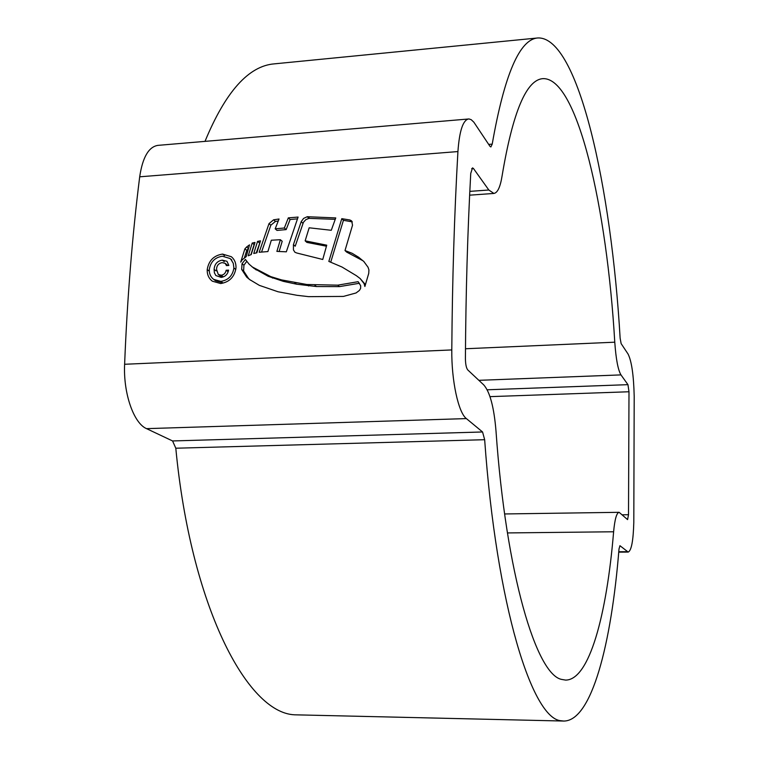 <?xml version="1.0" encoding="UTF-8"?>
<svg xmlns="http://www.w3.org/2000/svg" width="759" height="759" viewBox="0 0 759 759"><rect width="100%" height="100%" fill="white"/><g stroke="black" fill="none" stroke-linecap="round" stroke-linejoin="round"><path stroke-width="1.14" d="M613.614 531.774C606.726 615.027 589.335 680.102 565.616 680.092L561.688 679.428C536.518 674.855 506.025 574.478 496.016 431.197C494.062 407.422 489.982 392.005 483.777 384.936L467.762 369.927C466.292 368.058 465.514 364.292 465.409 358.599C465.808 293.439 467.582 231.704 470.741 173.403L472.525 167.881L473.483 168.526L488.824 190.006L493.881 193.441C497.6 192.843 500.342 186.942 502.116 175.746C512.761 112.152 526.338 79.79 542.856 78.651C577.571 77.086 606.963 208.336 614.771 342.195C615.976 359.13 618.044 370.031 620.976 374.899L627.959 384.661L628.993 391.758L628.509 514.716L627.579 519.611L619.126 512.316C616.621 512.771 614.781 519.26 613.614 531.774L507.429 532.932M563.814 721.05L294.492 714.807C246.893 712.805 190.784 605.739 175.803 448.218L172.568 440.951L146.534 428.645C133.726 423.285 123.205 393.276 124.618 364.273C127.256 298.306 132.284 235.821 139.694 176.809C142.597 157.36 148.65 146.876 157.853 145.377L468.986 118.954L471.197 119.675L473.872 122.208L489.953 146.307L490.864 146.961L492.211 144.125C504.431 74.467 519.678 39.079 537.96 37.95C578.434 36.641 611.422 188.042 620.131 338.182L621.137 343.618L628.082 354.064C631.649 361.237 633.689 375.344 634.201 396.359L633.803 522.448C633.281 540.788 631.412 550.664 628.196 552.078L619.932 545.693L619.002 549.004C611.393 644.163 591.64 721.031 563.814 721.05L561.129 720.746C532.543 719.295 496.519 606.716 484.659 439.708L482.563 431.975L466.377 418.588C458.417 412.744 451.425 380.705 451.795 349.927C452.317 279.948 454.366 213.82 457.924 151.563C459.394 131.07 462.933 120.197 468.55 118.964M207.207 269.616C208.716 260.622 213.839 255.451 222.558 254.085L231.353 256.722C234.588 259.455 236.134 263.164 236.002 267.861C234.54 276.912 229.436 282.139 220.67 283.543L212.378 281.2C208.772 278.449 207.046 274.587 207.207 269.616L209.209 271.086M252.016 266.807L270.764 276.618L281.532 279.9L306.845 284.502L337.793 285.156L358.134 281.684L360.686 285.754L360.591 288.477L359.368 290.479L356.075 292.955L343.41 296.418L308.676 296.655L296.93 295.298L278.022 291.76L259.369 285.375L249.683 279.578L246.684 277.111L241.675 269.426L242.026 263.724L245.385 259.436L249.066 264.132L253.904 268.297L268.202 276.295L283.354 281.361L296.579 284.189L316.484 286.551L339.472 286.617L359.453 283.259M341.778 218.668L328.837 261.419L341.986 267.016L356.341 275.669L360.117 278.506L364.111 283.638L364.889 286.485L368.732 273.392L368.931 269.881L368.02 267.206L363.808 261.485L358.722 257.301L352.176 253.316L345.003 250.536L352.527 225.195L351.654 220.907L349.908 219.987L341.778 218.668L343.429 220.309L352.337 221.884M307.234 216.723L303.581 218.421L301.181 221.713L293.429 244.654L293.439 249.901L294.909 252.254L296.845 253.022L322.755 259.483L326.731 245.176L305.146 240.831L309.169 227.795L331.275 230.29L335.753 217.918L307.234 216.723L308.97 218.364L335.203 219.332M275.185 228.82L279.037 218.99L273.61 219.816L269.009 223.611L259.161 252.263L267.899 251.571L271.314 240.223L280.384 239.711L276.883 251.4L286.323 251.817L298.097 217.065L288.325 217.861L284.35 228.013L275.185 228.82L277.007 230.413L286.143 229.607L290.109 219.484L297.357 218.867M260.479 240.84L257.567 241.39L253.762 253.487L256.874 252.794L260.479 240.84M255.015 242.444L252.216 243.051L248.25 255.774L251.21 254.578L255.015 242.444M246.628 246.979L244.882 248.848L240.726 262.111L242.187 259.787L246.22 256.637L249.521 244.863L246.628 246.979L248.478 248.487M205.006 141.364C225.537 91.725 248.639 65.891 274.312 63.86L537.96 37.95M222.558 254.085L224.512 255.593M220.793 281.371L222.767 282.813L215.66 280.83L213.677 279.378L220.793 281.371C228.279 280.204 232.643 275.754 233.905 268.003L235.802 269.454M233.905 268.003L233.269 263.297L230.964 259.436L229.873 258.449L222.387 256.219C214.958 257.386 210.585 261.817 209.285 269.502C209.142 273.724 210.604 277.016 213.677 279.378M256.276 252.899L259.853 242.842M257.567 241.39L259.436 242.946M250.925 254.682L254.104 244.597L252.216 243.051M248.459 248.572L246.779 250.385L244.474 257.68M244.882 248.848L246.779 250.385M273.61 219.816L275.432 221.438L278.211 220.992M275.432 221.438L270.84 225.214L261.561 252.016M279.132 251.438L282.196 241.277L280.384 239.711M288.325 217.861L290.109 219.484M284.35 228.013L286.143 229.607M308.97 218.364L305.801 219.693L303.439 222.283L295.204 246.21L293.429 244.654M305.146 240.831L306.892 242.406L326.436 246.201M343.429 220.309L330.81 261.893M365.458 284.653L360.117 278.506M345.003 250.536L346.654 252.092L362.508 260.508M246.741 261.381L243.943 265.223L243.592 270.906L248.591 278.572L250.479 280.175M221.173 277.386L215.86 275.555L214.38 272.756L214.104 269.388C214.541 264.085 217.273 261.001 222.302 260.138L226.95 261.286L228.867 265.441L226.438 265.593L225.176 263.326L222.226 262.633C218.639 263.259 216.742 265.479 216.524 269.293L218.298 274.473L221.154 275.232C223.914 274.843 225.575 273.183 226.135 270.261L228.573 270.119C227.7 274.36 225.233 276.788 221.173 277.386M228.155 271.731L226.135 270.261M221.154 275.232L223.118 276.693L220.262 275.944L218.288 274.483M225.176 263.326L227.785 265.508M222.302 260.138L224.256 261.637M175.803 448.218L484.659 439.708M139.694 176.809L457.924 151.563M124.618 364.273L451.795 349.927M618.775 551.755L627.276 551.689M172.568 440.951L482.563 431.975M146.534 428.645L466.377 418.588M488.701 144.409L492.211 144.125M489.991 396.644L628.993 391.758M487.193 389.794L627.959 384.661M622.361 514.801L628.509 514.716M471.662 168.669L473.483 168.526M469.821 191.372L488.824 190.006M465.476 348.751L614.771 342.195M478.863 380.325L620.976 374.899M269.009 223.611L270.84 225.214M307.841 216.685L309.577 218.326M301.181 221.713L302.936 223.336M349.908 219.987L351.54 221.628M364.111 283.638L365.411 284.824M363.495 261.181L364.121 261.789M246.684 277.111L248.591 278.572M241.675 269.426L243.592 270.906M242.026 263.724L243.943 265.223M254.436 268.506L256.314 269.995M266.343 274.815L268.202 276.295M270.764 276.618L272.604 278.088M281.532 279.9L283.354 281.361M294.786 282.728L296.579 284.189M306.845 284.502L308.6 285.953M314.748 285.09L316.484 286.551M337.793 285.156L339.472 286.617M214.104 269.388L216.087 270.859M618.746 552.144L628.196 552.078M504.621 513.957L619.126 512.316M469.631 195.177L493.881 193.441M229.873 258.439L231.808 259.948"/></g></svg>
